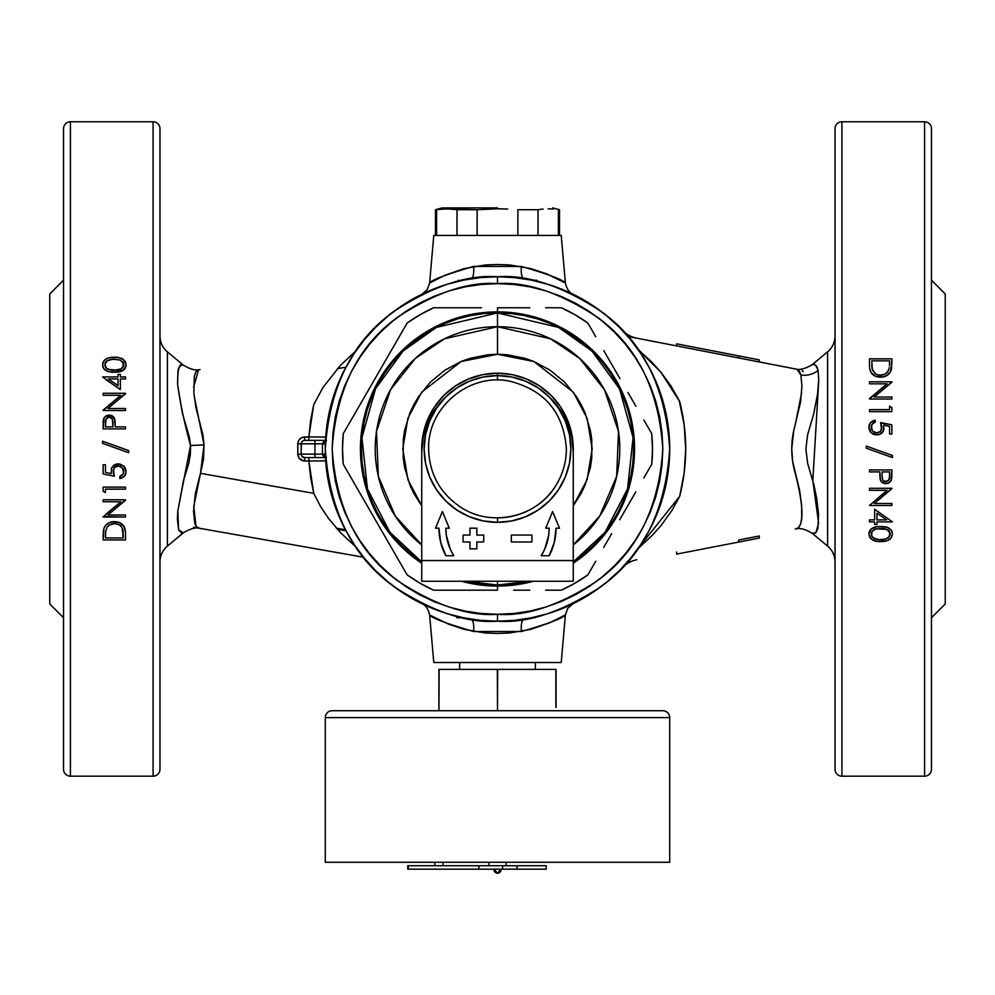 <?xml version="1.0" encoding="UTF-8"?>
<svg xmlns="http://www.w3.org/2000/svg" width="995" height="995" viewBox="0 0 995 995"><rect width="100%" height="100%" fill="white"/><g stroke="black" fill="none" stroke-linecap="round" stroke-linejoin="round"><path stroke-width="1.49" d="M326.459 457.426L322.877 455.61L322.517 454.143L325.365 454.056L322.517 454.143A175.07 175.07 0 0 1 322.517 443.807L325.365 443.894L322.517 443.807A175.07 175.07 0 0 0 322.517 454.143L314.955 454.143L314.955 443.807L322.517 443.807L325.489 440.661M795.391 528.992L798.649 527.76L800.614 524.054L801.709 517.711L801.659 505.634L799.644 490.498L792.667 461.506L791.734 448.894L793.823 430.201L800.577 402.017L801.908 386.209L800.913 375.015A20.671 18.656 171 0 0 818.101 370.513L816.945 366.794L815.253 364.866L812.393 364.506L827.604 351.844A20.671 20.671 0 0 0 835.029 335.962A20.671 20.671 0 0 1 827.604 351.844L812.393 364.506C814.134 363.113 816.024 365.115 818.101 370.513A20.671 18.656 -9 0 1 800.913 375.015L796.958 369.257L627.87 336.447M827.604 546.106A20.671 20.671 0 0 1 835.029 561.976A20.671 20.671 0 0 0 827.604 546.106L827.604 351.844L827.604 546.106L812.393 533.432L827.604 546.106M200.02 369.568L198.552 369.829L193.565 387.316M194.1 395.6L204.062 444.852L190.53 445.549C184.299 422.489 179.995 402.142 177.607 384.543C177.583 368.71 179.486 362.23 183.291 365.078L167.396 351.844A20.671 20.671 0 0 1 159.971 335.962A20.671 20.671 0 0 0 167.396 351.844L167.396 546.106L183.291 532.86L181.264 532.785L178.615 529.788L177.371 518.98L177.806 510.982L183.515 480.398L188.751 463.434L190.343 454.603L190.53 445.549L189.386 437.191L182.346 413.074L177.607 384.543L177.993 370.414L178.839 367.603L181.438 365.128L183.291 365.078C190.182 369.332 195.791 370.824 200.107 369.555M159.971 561.976A20.671 20.671 0 0 1 167.396 546.106A20.671 20.671 0 0 0 159.971 561.976M562.312 616.639L565.384 614.898L561.217 662.508L433.783 662.508L429.616 614.898L433.783 662.508L561.217 662.508L565.384 614.898L549.924 622.721L530.658 629.412L509.639 632.994L497.488 633.429L485.274 632.994L464.379 629.412L448.471 624.126L430.437 615.37M432.688 281.311L429.616 283.04L433.783 235.429L561.217 235.429L565.384 283.04L561.217 235.429L433.783 235.429L429.616 283.04L445.076 275.229L464.342 268.538L485.361 264.944L497.512 264.508L509.726 264.956L530.621 268.526L546.529 273.812L564.563 282.568M336.397 528.171L345.427 529.788L336.397 528.171M841.919 776.175L841.919 121.763A6.89 6.89 0 0 0 835.029 128.653L835.029 769.284A6.89 6.89 0 0 0 841.919 776.175A6.89 6.89 0 0 1 835.029 769.284L835.029 128.653A6.89 6.89 0 0 1 841.919 121.763L841.919 776.175L924.579 776.175A6.89 6.89 0 0 0 931.469 769.284L931.469 128.653A6.89 6.89 0 0 0 924.579 121.763L924.579 776.175L924.579 121.763L841.919 121.763L924.579 121.763A6.89 6.89 0 0 1 931.469 128.653L931.469 769.284A6.89 6.89 0 0 1 924.579 776.175L841.919 776.175M931.469 617.733L945.25 603.965L945.25 293.985L931.469 280.204L945.25 293.985L945.25 603.965L931.469 617.733M814.793 364.593L813.002 364.531M818.101 370.513L818.723 379.369L817.542 394.107L813.686 413.995L807.592 434.827L805.888 449.106L807.691 463.533L813.823 484.49L816.621 497.873L818.574 514.266L817.915 528.295L816.435 531.989L815.241 533.084L812.393 533.432C805.353 529.116 799.632 527.649 795.229 529.017L796.187 528.842M159.971 769.284L159.971 128.653A6.89 6.89 0 0 0 153.081 121.763L153.081 776.175A6.89 6.89 0 0 0 159.971 769.284A6.89 6.89 0 0 1 153.081 776.175L153.081 121.763L70.421 121.763A6.89 6.89 0 0 0 63.531 128.653L63.531 769.284A6.89 6.89 0 0 0 70.421 776.175L70.421 121.763L70.421 776.175A6.89 6.89 0 0 1 63.531 769.284L63.531 128.653A6.89 6.89 0 0 1 70.421 121.763L153.081 121.763A6.89 6.89 0 0 1 159.971 128.653L159.971 769.284M63.531 280.204L49.75 293.985L49.75 603.965L63.531 617.733L49.75 603.965L49.75 293.985L63.531 280.204M802.057 370.55L803.276 371.707M636.626 338.176L636.85 338.188A27.549 27.549 0 0 1 623.007 331.012M530.186 618.057L531.504 617.795M526.952 279.296L529.875 279.831M197.433 370.264L195.729 372.192L194.361 376.197L193.851 392.814L196.015 407.987L202.88 434.616L204.062 444.852L203.502 459.255L200.492 473.346L313.736 493.333L310.602 477.289L308.86 461.021L303.326 460.896L298.948 457.974L297.791 454.143L297.915 442.464L298.948 439.977L302.032 437.439L308.86 436.917L310.589 420.711L313.736 404.617L323.002 387.465L340.24 365.551L355.961 350.874M199.721 369.63L198.552 369.829M70.421 776.175L153.081 776.175L70.421 776.175M103.132 501.778L103.132 499.776L125.519 499.776L107.945 514.987L125.519 514.987L125.519 516.99L103.132 516.99L120.756 501.778L103.132 501.778L103.132 499.776L125.519 499.776L107.945 514.987L125.519 499.776L103.132 499.776L103.132 501.778L120.756 501.778L103.132 516.99L125.519 516.99L125.519 514.987L125.519 516.99L103.132 516.567M114.325 476.232L103.132 473.943L114.325 476.232L103.132 473.943L103.132 464.752L105.433 464.752L105.433 472.376L111.316 473.583L111.403 468.147L114.139 464.951L119.985 464.068L124.487 466.742L125.979 470.162L125.656 474.217L123.33 477.177L119.786 478.533L119.786 476.53L121.427 475.946L123.529 473.284L122.858 468.421L120.32 466.307L117.609 465.921L114.885 467.053L113.455 469.279L114.325 476.232L113.181 471.307L114.45 467.488L118.119 465.909L122.149 467.55L123.803 471.593L123.455 473.483L119.786 476.53L119.786 478.533L122.435 477.737L124.611 475.983L126.091 471.705L123.877 466.083L118.206 463.894L115.432 464.342L111.403 468.147L111.316 473.583L105.433 472.376L105.433 464.752L103.132 464.752L103.132 473.943L103.132 464.752L105.433 464.752M125.519 426.867L125.519 428.882L125.519 426.867L125.519 428.882L103.132 428.882L103.778 418.472L105.532 416.221L110.134 415.164L112.833 416.283L114.524 418.634L115.196 426.867L125.519 426.867L115.196 426.867L114.823 419.567L113.704 417.154L109.139 415.102L106.726 415.537L104.114 417.813L103.132 428.882L125.519 428.882L103.132 428.882L103.132 424.479M120.358 378.933L120.358 389.555L102.56 376.931L118.057 376.931L118.057 374.344L120.358 374.344L120.358 376.931L125.519 376.931L125.519 378.933L120.358 378.933L125.519 378.933L125.519 376.931L120.358 376.931L120.358 374.344L118.057 374.344L118.057 376.931L102.56 376.931L120.358 389.555L120.358 378.933L120.358 389.555L106.104 379.779M126.079 364.307L125.009 368.486L122.062 370.986L113.343 372.329L108.455 371.707L104.749 369.767L102.833 366.745L102.622 363.884L104.338 360.289L107.485 358.188L112.348 357.193L118.318 357.404L123.43 359.469L126.079 364.369L125.022 361.185L122.086 358.61L116.34 357.193L110.37 357.404L106.589 358.61L103.654 361.173L102.56 364.854L103.667 368.498L107.821 371.521L116.315 372.279L123.405 370.165L125.009 368.486L126.091 364.854L125.718 367.093M103.132 395.301L103.132 393.286L125.519 393.286L107.945 408.497L125.519 408.497L125.519 410.512L103.132 410.512L120.756 395.301L103.132 395.301L103.132 393.286L125.519 393.286L107.945 408.497L125.519 393.286L103.132 393.286L103.132 395.301L120.756 395.301L103.132 410.512L125.519 410.512L125.519 408.497L125.519 410.512L103.132 410.512L120.756 395.301L103.132 410.089M128.678 452.7L102.56 443.335L102.56 441.22L128.678 450.586L128.678 452.7L128.678 450.586L102.56 441.22L102.56 443.335L102.56 441.22L128.678 450.586L128.678 452.7L102.56 443.335L128.678 452.7M105.433 492.6L105.433 489.154L105.433 492.6L103.132 491.281L103.132 487.14L125.519 487.14L125.519 489.154L105.433 489.154L125.519 489.154L125.519 487.14L103.132 487.14L103.132 491.281L105.433 492.6L103.132 491.281L103.132 487.14L125.519 487.14L125.519 489.154M125.047 528.631L124.238 526.554L125.519 533.021L125.519 539.962L125.494 531.915L125.519 539.962L103.132 539.962L103.94 528.333L106.005 524.925L109.624 522.487L114.612 521.591L119.947 522.698L123.629 525.621L125.42 530.77M874.642 519.863L874.642 509.241L874.642 519.863L874.642 509.241L892.44 521.877L876.943 521.877L876.943 524.452L874.642 524.452L874.642 521.877L869.481 521.877L869.481 519.863L874.642 519.863L869.481 519.863L869.481 521.877L874.642 521.877L874.642 524.452L876.943 524.452L876.943 521.877L892.44 521.877L874.642 509.241L892.44 521.877M869.481 471.928L869.481 469.926L869.481 471.928L869.481 469.926L891.868 469.926L891.221 480.324L888.647 483.097L884.866 483.632L882.167 482.525L880.475 480.162L879.804 471.928L869.481 471.928L879.804 471.928L880.177 479.229L881.296 481.655L885.861 483.694L888.311 483.247L890.973 480.846L891.868 469.926L869.481 469.926L891.868 469.926L891.868 474.316M880.886 423.124L891.868 424.865L891.868 434.044L889.567 434.044L889.567 426.432L883.684 425.226L883.61 430.648L880.252 434.181L875.028 434.728L870.525 432.054L869.021 428.646L869.344 424.591L870.712 422.452L875.214 420.263L875.214 422.278L872.864 423.36L871.471 425.524L872.142 430.387L874.68 432.502L877.391 432.875L880.115 431.755L881.533 429.517L880.674 422.564L881.819 427.502L880.55 431.308L876.881 432.9L872.851 431.245L871.608 429.405L871.558 425.3L872.59 423.634L875.214 422.278L875.214 420.263L872.565 421.072L870.389 422.813L868.909 427.104L871.122 432.713L876.794 434.902L879.58 434.454L883.61 430.648L883.684 425.226L889.567 426.432L889.567 434.044L891.868 434.044L891.868 424.865L891.868 434.044L889.567 434.044M891.868 397.017L891.868 399.032L869.481 399.032L887.055 383.821L869.481 383.821L869.481 381.806L891.868 381.806L874.244 397.017L891.868 397.017L891.868 399.032L869.481 399.032L887.055 383.821L869.481 399.032L891.868 399.032L891.868 397.017L874.244 397.017L891.868 381.806L869.481 381.806L869.481 383.821L869.481 381.806L891.868 381.806L874.244 397.017L891.868 382.229M869.481 365.787L869.481 358.847L869.506 366.894L869.481 358.847L891.868 358.847L891.06 370.476L889.43 373.386L885.351 376.321L880.388 377.217L875.301 376.209L870.762 372.242L869.58 368.001M889.567 406.209L889.567 409.654L889.567 406.209L891.868 407.515L891.868 411.656L869.481 411.656L869.481 409.654L889.567 409.654L869.481 409.654L869.481 411.656L891.868 411.656L891.868 407.515L889.567 406.209L891.868 407.515L891.868 411.656L869.481 411.656L869.481 409.654M866.322 446.096L892.44 455.461L892.44 457.576L866.322 448.223L866.322 446.096L866.322 448.223L892.44 457.576L892.44 455.461L892.44 457.576L866.322 448.223L866.322 446.096L892.44 455.461M869.481 490.299L887.055 490.299L869.481 490.299L869.481 488.296L891.868 488.296L874.244 503.507L891.868 503.507L891.868 505.51L869.481 505.51L887.055 490.299L869.481 505.51L891.868 505.51L891.868 503.507L874.244 503.507L891.868 488.296L869.481 488.296L869.481 490.299L869.481 488.296L891.868 488.296L874.244 503.507L891.868 488.719M868.921 534.489L869.456 531.28L871.968 528.37L875.6 526.902L880.662 526.467L885.575 526.865L889.244 528.283L891.818 531.143L892.428 534.439L891.358 537.623L888.423 540.185L884.63 541.392L877.665 541.529L871.272 539.079L868.921 534.439L869.978 537.611L872.901 540.185L878.66 541.616L884.63 541.392L888.423 540.185L891.358 537.623L892.44 533.954L891.346 530.31L887.179 527.288L878.684 526.517L874.779 527.101L871.297 528.867L868.909 533.954L869.269 531.753M355.961 547.063L340.688 532.86L328.686 518.681L320.626 506.629L313.736 493.333L200.492 473.346L195.294 493.756L193.552 511.405L194.784 523.382L196.351 526.691L199.721 528.32M313.736 493.333L308.86 461.021L325.701 460.884L304.669 461.021C300.49 460.61 298.189 458.322 297.791 454.143L297.791 443.807C298.189 439.616 300.49 437.327 304.669 436.917L308.86 436.917L313.736 404.617M480.286 277.617L478.819 277.779M465.747 618.231L464.08 617.907M457.314 616.427L465.585 618.193M462.862 280.279L464.839 279.881M447.414 284.209L431.594 289.868L447.514 284.172L463.906 280.068L480.622 277.593L497.5 276.759L497.5 283.65C526.231 281.436 559.302 292.468 596.689 316.708C636.812 345.427 658.864 389.505 662.819 448.969C658.864 508.433 636.812 552.524 596.689 581.229C559.302 605.482 526.231 616.502 497.5 614.288L497.5 621.178C527.437 623.479 561.876 612 600.831 586.739C642.621 556.839 665.58 510.908 669.71 448.969C665.58 387.03 642.621 341.111 600.831 311.199C561.876 285.938 527.437 274.458 497.5 276.759A172.21 172.21 0 0 1 669.71 448.969A172.21 172.21 0 0 1 497.5 621.178L480.622 620.358L463.906 617.87L447.514 613.766L431.594 608.069L416.32 600.843L401.818 592.162L416.32 600.843M448.534 283.861L447.862 284.072L448.534 283.861M638.305 349.618L652.148 362.441L661.028 372.354L671.065 386.11L679.224 400.637L684.187 425.052L685.704 448.857L684.199 472.774L679.684 496.331L671.936 510.46L660.991 525.634L652.16 535.484L637.944 548.631L679.684 496.331C687.694 464.615 687.694 433.036 679.684 401.607L660.867 372.167L637.957 349.32M800.913 375.015L799.296 370.973L796.386 369.145M759.26 536.006L738.601 540.011L738.601 542.076L759.26 538.071L759.26 536.006L759.26 538.071L738.601 542.076L738.601 540.011L748.924 538.009M547.486 613.766L563.406 608.069L547.486 613.766L531.094 617.87L514.378 620.358L497.5 621.178A172.21 172.21 0 0 1 325.29 448.969A172.21 172.21 0 0 1 497.5 276.759L514.378 277.593L531.094 280.068L547.486 284.172L563.406 289.868L578.68 297.095L593.182 305.776L578.68 297.095M640.693 544.651L649.374 530.148L640.693 544.651L630.619 558.22L619.276 570.744L606.751 582.087L593.182 592.162L578.68 600.843L563.406 608.069M662.297 398.983L656.6 383.063L662.297 398.983L666.401 415.375L668.876 432.091L669.71 448.969L668.876 465.847L666.401 482.563L662.297 498.955L656.6 514.875L649.374 530.148M354.307 353.3L345.626 367.789L354.307 353.3L364.381 339.718L375.724 327.193L388.249 315.85L401.818 305.776L416.32 297.095L431.594 289.868M332.703 498.955L338.399 514.875L332.703 498.955L328.599 482.563L326.124 465.847L325.29 448.969L326.124 432.091L328.599 415.375L332.703 398.983L338.399 383.063L345.626 367.789M195.99 526.168L193.739 506.592L200.492 473.346L204.062 444.852L190.53 445.549L177.806 510.982L178.615 529.788L183.291 532.86L167.396 546.106L167.396 351.844L183.291 365.078M178.702 367.939L177.981 370.513M182.744 365.09L182.085 365.103L182.744 365.09M325.701 437.066L308.86 436.917L325.701 437.066M622.149 330.153A27.549 27.549 0 0 0 636.85 338.188M622.149 567.797A27.549 27.549 0 0 1 636.85 559.75A27.549 27.549 0 0 0 622.746 567.187M460.113 617.074L463.21 617.733L456.854 617.733L456.854 616.315L456.854 617.733L463.745 617.733M535.385 616.962L535.385 617.733L535.385 616.962M531.131 617.733L531.765 617.733M468.322 618.691L466.991 618.455M461.941 617.472L463.757 617.845M463.844 617.858L464.976 618.082M512.263 620.544L509.142 620.793M506.256 620.955L505.186 621.017M508.109 620.855L511.219 620.631M534.141 617.236L535.099 617.024M536.429 616.726L537.163 616.552M540.546 615.718L536.38 616.738M535.434 616.95L539.24 616.042M540.011 615.855L540.695 615.681M738.601 542.076L676.6 554.103L676.6 552.038L676.6 554.103L738.601 542.076M759.26 359.879L759.26 361.944L759.26 359.879L676.6 343.835L676.6 345.899L676.6 343.835L738.601 355.862L738.601 357.926L738.601 355.862L759.26 359.879M528.171 279.508L526.38 279.197M530.31 279.918L527.922 279.471M525.397 279.035L524.44 278.886M455.897 281.859L454.939 282.107M453.608 282.443L452.974 282.617M449.504 283.587L453.658 282.431M450.026 283.438L448.882 283.762M454.603 282.182L450.797 283.214M531.765 280.204L536.765 280.204L536.765 281.299L536.765 280.204L532.512 280.204M458.235 281.299L458.235 280.204L458.235 281.299M564.575 282.58L562.312 281.311M430.425 615.37L432.688 616.639M524.253 619.089A13.781 4.751 -98.9 0 0 521.442 631.502L473.558 631.502A13.781 4.751 98.9 0 0 470.784 619.101A13.781 4.751 -81.1 0 1 473.558 631.502C446.183 623.517 431.531 617.994 429.616 614.898C428.211 608.928 425.649 605.209 421.942 603.716M573.045 603.729L567.735 608.331L565.384 614.898C563.531 617.957 548.879 623.492 521.442 631.502A13.781 4.751 81.1 0 1 524.091 619.126M470.772 278.849A13.781 4.751 81.1 0 0 473.558 266.436L521.442 266.436A13.781 4.751 -81.1 0 0 524.216 278.849A13.781 4.751 98.9 0 1 521.442 266.436C548.817 274.421 563.468 279.956 565.384 283.04C566.789 289.01 569.351 292.729 573.058 294.221M421.955 294.209L427.265 289.62L429.616 283.04C431.469 279.993 446.121 274.458 473.558 266.436A13.781 4.751 -98.9 0 1 470.909 278.811M302.194 456.568L304.619 457.576L325.502 457.576L314.955 457.576L314.955 443.807L301.174 443.807L301.174 454.143L314.955 454.143L301.174 454.143A3.445 3.445 0 0 0 304.619 457.576L314.955 457.576L314.955 454.143L322.517 454.143L325.489 457.29M301.286 442.949L301.174 443.807A3.445 3.445 0 0 1 304.619 440.362A3.445 3.445 0 0 0 301.174 443.807L314.955 443.807L314.955 440.362L304.619 440.362L325.502 440.362L314.955 440.362L314.955 443.807L322.517 443.807L323.785 441.307L326.459 440.511M301.323 442.8L301.174 454.143L297.791 454.143L301.174 454.143L301.584 455.76M125.656 367.267L126.091 365.264M125.83 366.745L123.479 370.115L120.208 371.695M107.087 371.234L108.517 371.732M104.139 369.133L104.972 369.953M103.667 368.511L102.821 366.707M102.958 362.541L102.833 366.769L102.858 362.839M102.833 362.939L105.159 359.531M103.642 361.185L104.935 359.717M106.577 358.61L110.358 357.404L116.34 357.193L108.02 357.989M125.009 361.173L125.83 362.964M123.504 359.531L118.318 357.404M122.808 359.033L122.086 358.61M109.027 359.854L105.831 361.981L104.861 364.779L106.913 360.911L112.46 359.207L119.96 359.979L123.504 363.187L122.833 367.59L120.432 369.443L117.435 370.177L108.219 369.443L105.818 367.59L104.861 364.779L106.888 368.672L112.398 370.277M108.219 369.431L112.46 370.277L118.89 369.941M112.671 359.183L119.96 359.979L123.517 363.2L122.223 361.272M120.345 360.128L114.325 359.133L108.554 360.016M105.42 362.628L105.109 363.312M118.641 369.991L121.763 368.685L123.542 366.272L122.696 361.782M114.338 370.327L115.171 370.314M115.333 370.314L116.104 370.277M121.763 368.685L114.325 370.327M121.129 369.095L123.778 365.165L122.746 367.702M123.542 366.272L123.778 364.381M118.828 372.006L123.019 370.438L125.905 366.483M124.848 368.722L125.295 368.026M102.833 366.769L103.181 367.665L102.833 366.769M105.47 359.294L104.139 360.513M118.293 357.404L115.333 357.143M122.074 358.598L121.179 358.175M125.818 362.926L125.482 362.018M104.923 365.526L105.818 367.59M106.888 368.672L107.522 369.095M113.442 370.314L112.547 370.277M115.656 370.302L114.997 370.327M118.181 370.065L118.952 369.929M115.047 359.145L115.756 359.183M108.082 360.227L106.328 361.409M123.728 363.971L123.504 363.187M118.057 374.344L120.358 374.344L120.358 376.931M125.519 376.931L125.519 378.933M118.057 378.933L118.057 385.612L108.343 378.933L118.057 385.612L118.057 378.933L108.343 378.933L118.057 378.933M108.343 378.933L118.057 385.612M125.519 408.497L107.945 408.497L125.519 393.746M103.144 423.211L103.244 420.947M103.281 420.611L103.194 421.93M103.405 419.703L104.301 417.514M105.756 416.059L111.166 415.388M111.54 415.524L109.686 415.114M111.079 415.363L112.821 416.258L114.823 419.567L111.639 415.562M112.236 415.86L113.529 416.942M114.96 420.288L115.034 420.935M115.072 421.445L115.134 422.489M115.134 422.402L115.196 426.867M105.433 426.867L105.992 419.007L109.151 417.116L105.992 419.007L105.433 422.775L105.806 419.442L105.433 426.867L112.895 426.867L112.373 419.082L112.895 426.867L105.433 426.867M105.806 419.442L107.311 417.614L105.669 419.902M111.303 417.813L109.151 417.116L112.36 419.069L111.042 417.639L108.666 417.141M112.696 420.014L112.845 420.984M104.226 417.639L104.811 416.868L104.226 417.639M109.637 415.114L104.811 416.868M114.686 419.094L114.102 417.738M115.034 421.009L114.947 420.276M112.932 422.104L112.895 426.867M109.649 417.141L111.042 417.639M107.311 417.614L108.194 417.241M123.455 448.708L102.56 441.22M111.39 468.16L115.42 464.342L111.39 468.16M116.241 464.105L116.937 463.981M118.99 463.931L123.865 466.083L118.268 463.894M125.979 470.175L126.066 470.909M124.3 476.344L122.236 477.836L125.096 475.336L126.066 472.339M123.144 477.314L122.385 477.762M122.285 477.811L120.519 478.408M120.42 478.421L119.786 478.533L120.208 476.418M123.579 469.938L123.716 470.598M123.778 471.033L123.591 469.988M123.554 469.864L123.181 468.943M122.87 468.421L118.691 465.934L114.45 467.488M113.243 470.312L114.139 467.886M113.194 470.797L113.219 472.078M114.102 475.647L113.467 473.545M113.517 473.757L113.816 474.802M118.206 463.894L115.395 464.354M126.091 471.705L125.246 467.936M121.415 475.958L120.619 476.294M123.803 471.593L122.708 474.814M115.345 466.705L116.602 466.108M113.281 472.575L113.243 470.274M106.652 513.631L120.756 501.778M125.519 514.987L107.945 514.987L125.519 500.236M103.132 539.962L125.519 539.962L103.132 539.962L103.132 535.434L103.132 539.962M110.495 522.176L114.612 521.591L109.4 522.586L105.569 525.422L103.94 528.333L103.132 535.434M103.269 531.852L103.418 530.559M103.94 528.333L105.545 525.447L109.674 522.462M124.251 526.566L119.102 522.338L111.241 521.965M112.062 521.803L113.107 521.654M113.753 521.604L119.499 522.499M119.885 522.673L115.756 521.629M122.671 524.552L121.987 523.955M118.48 524.34L114.612 523.594L119.599 524.937L122.174 527.785L123.231 537.947L105.433 537.947L105.706 531.193L107.249 527.027L109.239 525.099L114.612 523.594L109.263 525.086M105.458 534.589L105.433 537.947L123.231 537.947L123.206 533.631M109.214 525.124L108.169 525.957M122.771 529.365L122.435 528.37M121.477 526.678L120.606 525.708M120.557 525.658L119.786 525.062M119.624 524.95L117.199 523.905L119.611 524.95M123.156 532.4L122.982 530.559M103.679 529.191L103.492 530.074M104.624 526.815L104.251 527.561M107.286 523.793L105.545 525.447M110.395 522.201L108.082 523.258M110.482 524.402L111.813 523.942M105.706 531.193L105.532 532.91M105.458 534.651L105.433 536.367M115.271 523.619L113.194 523.681M121.49 526.691L120.631 525.733M891.868 358.847L869.481 358.847L891.868 358.847L891.868 363.362L891.868 358.847M869.953 370.19L872.105 374.033L875.911 376.458L883.747 376.844L886.881 375.563L890.363 372.006L891.868 363.374M891.731 366.944L891.57 368.274M891.508 368.672L891.333 369.543M891.197 370.04L890.749 371.247M890.376 371.981L888.286 374.555L883.759 376.831L885.388 376.309M888.187 374.63L886.557 375.749M883.771 376.831L881.881 377.142M879.082 377.155L875.339 376.234M876.57 376.682L873.1 374.904M875.04 376.098L873.635 375.289M888.547 370.389L885.761 373.71L883.199 374.854L879.082 375.14L875.401 373.871L872.341 369.829L871.769 360.862L889.567 360.862L889.468 365.886M889.542 364.22L889.567 360.862L871.769 360.862L872.341 369.829L876.073 374.257M876.782 374.58L875.389 373.859L879.07 375.14L884.493 374.394L881.097 375.19M881.806 375.127L884.518 374.394M887.241 372.404L888.137 371.172M876.707 374.543L877.553 374.841M879.082 375.14L877.801 374.904M891.321 369.605L891.508 368.735L891.321 369.605M871.794 365.028L871.869 366.645L871.794 365.028M872.018 368.249L871.869 366.645L872.018 368.249M875.389 373.859L872.142 369.046M886.682 372.976L885.737 373.71M889.294 367.615L887.739 371.794M888.448 370.6L888.722 369.966M889.542 364.158L889.567 362.429M872.229 369.431L872.565 370.426M869.481 383.821L887.055 383.821L869.481 398.572M884.082 428.571L882.005 432.974L880.102 434.255M870.6 432.153L873.66 434.33L878.075 434.815M873.336 434.193L872.441 433.721M869.021 428.621L868.933 427.9M869.332 424.604L869.655 423.907L869.332 424.604M874.481 420.4L872.764 420.972M873.958 420.524L875.214 420.263L874.792 422.377M871.197 427.216L871.272 428.124M871.583 429.33L872.839 431.245L875.749 432.8M880.127 431.743L876.881 432.9L880.538 431.32M881.52 429.579L881.781 426.668M881.819 427.502L881.707 426.171M891.868 424.865L880.674 422.564L891.868 424.865M883.684 425.226L889.567 426.432M882.975 431.83L883.349 431.196M878.212 434.803L879.592 434.454M869.157 429.268L870.14 431.531M868.909 427.104L869.033 428.658M869.145 425.213L869.008 425.835M870.053 423.261L869.655 423.907M873.598 422.85L874.381 422.502M871.272 426.345L872.876 423.348M871.819 424.716L872.292 423.982M872.839 431.245L871.608 429.405M881.533 429.529L881.757 428.522M881.11 423.758L880.674 422.564M891.856 475.56L891.756 477.861M891.719 478.197L891.856 475.598M891.532 479.416L890.687 481.294M882.752 482.936L880.177 479.229L881.471 481.866M879.804 473.608L879.804 471.928M889.567 476.033L889.567 471.928L882.105 471.928L882.055 475.846L882.105 471.928L889.567 471.928L889.48 477.936L888.013 480.958L883.958 481.17L882.64 479.727L882.055 475.846L882.403 479.13M885.861 483.694L889.082 482.849L891.221 480.324M880.475 480.175L880.898 481.058M879.816 474.963L880.177 479.229M882.067 476.692L882.105 471.928M883.958 481.17L885.351 481.655M889.555 476.991L888.709 480.274L885.848 481.692M886.806 481.568L888.995 479.801M889.207 479.341L889.418 478.408M891.868 503.507L891.868 505.51L869.481 505.51L883.535 493.259M876.943 524.452L874.642 524.452L874.642 521.877M869.481 521.877L869.481 519.863M876.943 519.863L876.943 513.196L886.657 519.863L876.943 513.196L876.943 519.863L886.657 519.863L876.943 519.863M886.657 519.863L876.943 513.196M869.17 532.051L871.297 528.867L877.18 526.654M871.073 529.066L872.951 527.81M878.212 526.554L882.64 526.517L875.053 527.027L870.687 529.439M887.901 527.561L886.483 527.076M888.373 527.785L890.811 529.614M892.179 532.089L891.644 530.808M892.44 533.954L891.06 538.034M891.358 537.623L887.528 540.608M886.98 540.82L876.682 541.392M885.065 541.317L880.662 541.678M876.694 541.404L874.68 540.932M871.272 539.091L869.182 535.87L871.272 539.091M890.115 533.643L888.883 537.176L889.965 535.285L889.891 532.549L889.182 536.815L885.6 539.066L879.232 539.626L873.548 538.108L871.483 535.621L871.458 532.549L873.237 530.124L876.247 528.83L886.781 529.365L889.182 531.206L890.139 534.016L888.112 530.124L882.839 528.544M889.891 532.549L886.769 529.352L888.833 530.77L890.077 533.27M889.306 531.38L888.286 530.26M886.06 529.079L886.769 529.352M882.155 528.507L881.52 528.482M885.761 539.029L880.674 539.663L885.761 539.029L889.157 536.84M887.888 538.034L884.754 539.29M876.346 528.818L872.167 531.206L871.483 535.596M872.292 537.014L875.04 538.817L872.018 536.641L871.197 534.016L872.515 537.275L875.04 538.817M882.217 528.507L878.946 528.519M874.568 529.365L875.289 529.079M872.167 531.206L871.222 533.643M869.095 532.325L868.909 533.531M869.705 530.783L870.152 530.086M891.333 530.298L890.736 529.527M892.167 532.039L891.818 531.143L892.167 532.039M889.12 539.787L890.5 538.693M869.991 537.623L870.588 538.407M883 528.556L885.314 528.88M879.344 528.494L880.003 528.482M876.408 539.228L877.105 539.365L876.408 539.228M877.814 539.489L877.105 539.377M882.217 539.626L883 539.564L882.217 539.626M886.246 538.855L885.264 539.166M880.674 539.663L881.446 539.651M871.458 532.549L871.259 533.27M889.592 531.852L889.182 531.206M198.552 528.109L200.107 528.382C195.853 527.114 190.244 528.606 183.291 532.86M818.649 382.279L812.828 480.597L818.611 523.047L816.024 532.462L812.393 533.432M797.269 528.631L796.597 528.755M796.958 528.693C804.097 524.415 803.574 506.144 795.403 473.881C790.54 457.202 790.54 440.598 795.403 424.057L801.609 392.938M308.811 440.362L308.86 436.917L308.811 440.362M303.002 440.76L304.619 440.362L304.669 436.917L304.619 440.362L302.181 441.37M302.704 440.934L301.958 441.618M301.174 443.807L297.791 443.807L301.174 443.807M304.619 457.576L304.669 461.021L304.619 457.576A3.445 3.445 0 0 1 301.174 454.143M301.759 456.046L302.443 456.804M308.811 457.576L308.86 461.021L308.811 457.576M497.5 307.753L497.5 311.883A137.099 137.099 0 0 1 573.269 563.22L584.475 554.949L594.438 545.907L603.48 535.944L611.49 525.136L618.405 513.594L624.163 501.43L628.691 488.769L631.962 475.722L633.939 462.414L634.599 448.969L633.939 435.536L631.962 422.228L628.691 409.169L624.163 396.507L618.405 384.344L611.49 372.802L603.48 361.993L594.438 352.031L584.475 343.001L573.667 334.979L562.125 328.064L549.961 322.318L537.3 317.778L524.241 314.507L510.933 312.542L497.5 311.883L484.067 312.542L470.759 314.507L457.7 317.778L445.039 322.318L432.875 328.064L421.333 334.979L410.525 343.001L400.562 352.031L391.52 361.993L383.51 372.802L376.595 384.344L370.837 396.507L366.309 409.169L363.038 422.228L361.061 435.536L360.401 448.969L361.061 462.414L363.038 475.722L366.309 488.769L370.837 501.43L376.595 513.594L383.51 525.136L391.52 535.944L400.562 545.907L410.525 554.949L421.731 563.22A137.099 137.099 0 0 1 497.5 311.883L497.5 307.753L513.631 307.753L497.5 307.753M529.775 307.753L513.631 307.753L529.775 307.753M561.379 307.753L545.695 307.753L561.379 307.753A154.996 154.996 0 0 1 587.858 323.039A154.996 154.996 0 0 0 561.379 307.753L574.998 314.743L587.858 323.039L595.781 336.77L587.858 323.039M603.778 350.626L611.85 364.605L603.778 350.626M619.91 378.573L611.85 364.605L619.91 378.573M635.904 406.271L627.932 392.453L635.904 406.271M651.737 433.683L643.84 420.014L651.737 433.683A154.996 154.996 0 0 1 651.737 464.255A154.996 154.996 0 0 0 651.737 433.683L652.496 448.969L651.737 464.255L643.802 477.986L651.737 464.255M635.805 491.841L627.733 505.821L635.805 491.841M619.674 519.788L627.733 505.821L619.674 519.788M603.679 547.486L611.664 533.668L603.679 547.486M587.858 574.899L595.756 561.217L587.858 574.899A154.996 154.996 0 0 1 561.379 590.184A154.996 154.996 0 0 0 587.858 574.899L574.998 583.194L561.379 590.184L545.695 590.184L561.379 590.184M529.775 590.184L513.631 590.184L529.775 590.184M497.5 590.184L433.621 590.184A154.996 154.996 0 0 1 407.142 574.899L343.263 464.255L407.142 574.899L420.002 583.194L433.621 590.184L497.5 590.184L497.5 586.067L497.5 590.184M533.594 581.229A137.099 137.099 0 0 1 497.5 586.067L510.933 585.408L533.594 581.229M421.743 450.685A75.769 75.769 0 0 1 497.5 373.2A75.769 75.769 0 0 0 421.743 450.685L423.186 434.193L427.489 419.977L434.492 406.868L443.919 395.388L455.399 385.973L468.508 378.971L482.712 374.655L497.5 373.2L497.5 375.612L497.5 373.2A75.769 75.769 0 0 1 573.257 450.685A75.769 75.769 0 0 0 497.5 373.2L512.288 374.655L526.492 378.971L539.601 385.973L551.081 395.388L560.508 406.868L567.511 419.977L571.814 434.193L573.257 450.698M524.042 582.398L510.833 584.363L497.5 585.023L497.5 581.229L497.5 585.023L465.623 581.229M421.731 561.964L389.903 532.238L367.441 488.906L361.919 437.676L375.501 388.771L403.074 351.024L436.407 327.405L497.5 312.927L497.5 354.257L533.929 361.546L573.269 392.142L587.1 418.248L592.212 448.969L587.1 479.689L573.269 505.796L581.03 493.619L585.01 485.212L590.396 467.451L591.764 458.26L591.764 439.69L590.396 430.487L585.01 412.726L581.03 404.318L576.254 396.346L564.476 381.993L550.123 370.215L533.743 361.459L524.999 358.337L506.778 354.705L497.5 354.257L497.5 326.696A122.273 122.273 0 0 1 573.269 544.937L599.699 516.082L616.664 476.356L618.504 431.42L604.537 389.866L579.612 358.374L550.471 338.773L497.5 326.696L444.529 338.773L415.388 358.374L390.463 389.866L376.496 431.42L378.336 476.356L395.301 516.082L421.731 544.937A122.273 122.273 0 0 1 497.5 326.696L497.5 312.927L510.833 313.574L524.042 315.539L536.989 318.786L549.563 323.276L561.628 328.984L573.083 335.85L583.804 343.81L593.704 352.765L602.671 362.665L610.619 373.386L617.485 384.841L623.193 396.905L627.683 409.48L630.929 422.427L632.895 435.636L633.541 448.969L632.895 462.302L630.929 475.51L627.683 488.458L623.193 501.032L617.485 513.109L610.619 524.552L602.671 535.273L593.704 545.173L583.804 554.14L573.083 562.088L583.804 554.14M461.406 581.229L484.067 585.408L497.5 586.067A137.099 137.099 0 0 1 461.406 581.229M484.167 584.363L497.5 585.023L484.167 584.363L470.958 582.398M411.196 554.14L421.917 562.088L411.196 554.14L401.296 545.173L392.328 535.273L384.381 524.552L377.515 513.109L371.807 501.032L367.317 488.458L364.07 475.51L362.105 462.302L361.459 448.969L362.105 435.636L364.07 422.427L367.317 409.48L371.807 396.905L377.515 384.841L384.381 373.386L392.328 362.665L401.296 352.765L411.196 343.81L421.917 335.85L433.372 328.984L445.437 323.276L458.011 318.786L470.958 315.539L484.167 313.574L497.5 312.927L558.593 327.405L591.925 351.024L619.499 388.771L633.081 437.676L627.559 488.906L605.097 532.238L573.269 561.964M593.182 305.776L606.751 315.85L619.276 327.193L630.619 339.718L640.693 353.3L649.374 367.789L656.6 383.063M401.818 592.162L388.249 582.087L375.724 570.744L364.381 558.22L354.307 544.651L345.626 530.148L338.399 514.875M421.731 505.796L407.9 479.689L402.788 448.969L407.9 418.248L421.731 392.142L461.071 361.546L497.5 354.257L488.222 354.705L470.001 358.337L461.257 361.459L444.877 370.215L430.524 381.993L418.746 396.346L413.97 404.318L409.99 412.726L404.604 430.487L403.236 439.69L403.236 458.26L404.604 467.451L409.99 485.212L413.97 493.619L421.731 505.796M602.671 535.273L610.619 524.552M617.485 513.109L619.387 509.403M627.683 488.458L630.929 475.51M632.895 462.302L633.541 448.969M630.929 422.427L627.683 409.48M610.619 373.386L602.671 362.665M583.804 343.81L573.083 335.85M561.516 328.922L557.921 327.081M536.989 318.786L524.042 315.539M510.833 313.574L497.5 312.927M470.958 315.539L458.011 318.786M421.917 335.85L411.196 343.81M392.328 362.665L384.381 373.386M377.515 384.841L375.612 388.547M367.317 409.48L364.07 422.427M362.105 435.636L361.459 448.969M364.07 475.51L367.317 488.458M384.381 524.552L392.328 535.273M433.621 307.753L481.418 307.753L433.621 307.753L420.002 314.743L407.142 323.039A154.996 154.996 0 0 1 433.621 307.753A154.996 154.996 0 0 0 407.142 323.039L399.244 336.72L407.142 323.039M343.263 433.683L399.244 336.72L343.263 433.683L342.504 448.969L343.263 464.255A154.996 154.996 0 0 1 343.263 433.683A154.996 154.996 0 0 0 343.263 464.255M497.5 283.65L513.706 284.446L529.75 286.821L545.496 290.764L560.77 296.236L575.433 303.164L589.351 311.51L602.385 321.174L614.4 332.069L625.295 344.096L634.959 357.118L643.305 371.035L650.232 385.699L655.705 400.985L659.648 416.718L662.023 432.763L662.819 448.969L662.023 465.175L659.648 481.219L655.705 496.965L650.232 512.238L643.305 526.902L634.959 540.82L625.295 553.854L614.4 565.869L602.385 576.764L589.351 586.428L575.433 594.774L560.77 601.714L545.496 607.174L529.75 611.117L513.706 613.492L497.5 614.288L481.294 613.492L465.25 611.117L449.504 607.174L434.23 601.714L419.567 594.774L405.649 586.428L392.615 576.764L380.6 565.869L369.705 553.854L360.041 540.82L351.695 526.902L344.767 512.238L339.295 496.965L335.352 481.219L332.977 465.175L332.181 448.969L332.977 432.763L335.352 416.718L339.295 400.985L344.767 385.699L351.695 371.035L360.041 357.118L369.705 344.096L380.6 332.069L392.615 321.174L405.649 311.51L419.567 303.164L434.23 296.236L449.504 290.764L465.25 286.821L481.294 284.446L497.5 283.65L497.5 276.759C467.563 274.458 433.123 285.938 394.169 311.199C352.379 341.111 329.42 387.03 325.29 448.969C329.42 510.908 352.379 556.839 394.169 586.739C433.123 612 467.563 623.479 497.5 621.178L497.5 614.288C468.769 616.502 435.698 605.482 398.311 581.229C358.188 552.524 336.136 508.433 332.181 448.969C336.136 389.505 358.188 345.427 398.311 316.708C435.698 292.468 468.769 281.436 497.5 283.65M529.377 581.229L497.5 585.023M407.142 574.899A154.996 154.996 0 0 0 433.621 590.184M567.511 423.422A75.769 75.769 0 0 0 550.745 398.497L560.508 410.313L567.511 423.422L571.814 437.638L573.269 452.414L573.269 560.558L421.731 560.558L421.731 452.414L423.186 437.638L427.489 423.422L434.492 410.313L444.267 398.497A75.769 75.769 0 0 0 427.489 423.422M511.281 541.964L531.939 541.964L531.939 535.074L511.281 535.074L511.281 541.964L531.939 541.964L531.939 535.074L511.281 535.074L531.939 535.074L531.939 541.964L511.281 541.964L511.281 535.074L511.281 541.964M476.829 528.183L476.829 535.074L483.719 535.074L483.719 541.964L476.829 541.964L476.829 548.854L469.951 548.854L469.951 541.964L463.061 541.964L463.061 535.074L469.951 535.074L463.061 535.074L463.061 541.964L469.951 541.964L469.951 548.854L476.829 548.854L476.829 541.964L483.719 541.964L483.719 535.074L476.829 535.074L476.829 528.183L469.951 528.183L469.951 535.074L469.951 528.183L476.829 528.183L469.951 528.183M545.72 528.183L552.611 511.554L545.72 528.183L549.165 528.183A51.665 51.665 0 0 1 541.205 555.745L549.165 555.745L554.302 542.387L556.056 528.183L559.501 528.183L552.611 511.554L545.72 528.183L549.165 528.183L548.655 535.434L544.638 549.339L541.205 555.745L549.165 555.745A58.556 58.556 0 0 0 556.056 528.183A58.556 58.556 0 0 1 549.165 555.745L541.205 555.745A51.665 51.665 0 0 0 541.205 555.732M445.835 528.183L449.28 528.183L442.389 511.554L435.499 528.183L438.944 528.183L440.698 542.387L445.835 555.745L453.795 555.745L450.362 549.339L446.345 535.434L445.835 528.183L449.28 528.183L442.389 511.554L435.499 528.183L438.944 528.183A58.556 58.556 0 0 0 445.835 555.745L453.795 555.745A51.665 51.665 0 0 1 445.835 528.183M421.731 581.229L573.269 581.229L573.269 452.414L573.269 581.229L421.731 581.229L421.731 452.414L421.731 581.229M573.269 560.558L421.731 560.558M559.501 528.183L552.611 511.554L559.501 528.183L556.056 528.183M453.795 555.745L445.835 555.745A58.556 58.556 0 0 1 438.944 528.233M435.499 528.183L442.389 511.554L449.28 528.183M439.392 535.347L438.944 528.183M483.719 541.964L483.719 535.074M469.951 548.854L476.829 548.854M463.061 535.074L463.061 541.964M550.732 398.497A75.769 75.769 0 0 1 573.269 452.414M421.731 452.414A75.769 75.769 0 0 1 444.267 398.497M428.621 448.969C427.265 407.714 468.931 372.69 509.34 381.11C544.75 389.953 563.755 412.577 566.379 448.969C566.304 462.289 562.735 474.59 555.658 485.883C536.74 517.475 491.169 527.661 460.585 507.127C440.001 493.197 429.342 473.819 428.621 448.969L428.634 448.969M497.5 375.612L497.5 380.09L497.5 375.612A73.356 73.356 0 0 1 570.856 448.969A73.356 73.356 0 0 1 497.5 522.338A73.356 73.356 0 0 0 570.856 448.969A73.356 73.356 0 0 0 497.5 375.612L511.816 377.018L525.571 381.197L538.258 387.975L549.377 397.092L558.494 408.211L565.272 420.897L569.451 434.653L570.856 448.969L569.451 463.284L565.272 477.04L558.494 489.727L549.377 500.846L538.258 509.975L525.571 516.753L511.816 520.92L497.5 522.338L483.184 520.92L469.429 516.753L456.742 509.975L445.623 500.846L436.506 489.727L429.728 477.04L425.549 463.284L424.144 448.969L425.549 434.653L429.728 420.897L436.506 408.211L445.623 397.092L456.742 387.975L469.429 381.197L483.184 377.018L497.5 375.612A73.356 73.356 0 0 0 424.144 448.969A73.356 73.356 0 0 0 497.5 522.338A73.356 73.356 0 0 1 424.144 448.969A73.356 73.356 0 0 1 497.5 375.612M497.5 517.86L497.5 522.338L497.5 517.86A68.866 68.866 0 0 0 566.366 448.969M553.307 209.037L548.208 208.801M538.021 209.721L543.108 209.037L538.021 209.721L538.021 235.429L538.021 209.721L517.873 209.721L538.021 209.721M507.699 209.037L497.5 208.801L507.699 209.037M497.5 207.88L497.5 208.801L477.127 209.721L477.127 235.429L477.127 209.721L497.5 208.801L497.5 207.88L442.389 207.88L497.5 207.88M558.394 235.429L558.394 209.721L558.394 235.429M517.873 235.429L517.873 209.721L517.873 235.429M456.979 235.429L456.979 209.721L446.792 208.801L436.606 209.721L436.606 235.429L436.606 209.721L446.792 208.801L477.127 209.721L456.979 209.721L456.979 235.429M435.499 235.429L435.499 209.721L442.389 207.88M451.892 209.037L441.693 209.037M459.615 662.508L459.615 669.399L459.615 662.508M535.385 669.399L535.385 662.508L535.385 669.399M332.977 710.729L497.5 710.729L497.5 707.395L497.5 710.729L662.819 710.729A6.89 6.89 0 0 1 669.71 717.619L669.71 862.279L325.29 862.279L325.29 717.619L669.71 717.619A6.89 6.89 0 0 0 662.819 710.729L332.181 710.729A6.89 6.89 0 0 0 325.29 717.619L325.29 862.279L669.71 862.279L669.71 717.619L325.29 717.619A6.89 6.89 0 0 1 332.181 710.729M497.5 707.395L497.326 669.399L439.131 669.399L438.944 710.729L438.944 669.399L438.944 707.283L438.944 669.399L497.326 669.399L497.5 707.395L497.674 669.399L497.5 707.395M555.869 707.283L555.869 669.399L497.326 669.399L555.869 669.399L556.056 707.395L556.056 669.399L555.869 707.283M441.233 869.17L436.668 869.17L441.233 869.17M434.815 862.279L434.815 865.725L434.815 862.279M443.086 865.725L443.086 862.279L443.086 865.725M506.107 865.725L506.107 862.279L506.107 865.725M488.893 862.279L488.893 865.725L488.893 862.279M497.5 873.237L500.958 869.17A3.507 3.507 0 0 1 497.5 873.237A3.507 3.507 0 0 1 494.042 869.17L497.5 873.237M478.906 869.17L478.906 865.725L407.763 865.725L407.763 869.17L407.763 865.725L478.906 865.725L478.906 869.17L502.612 869.17L502.612 865.725L478.906 865.725L516.99 865.725L502.612 865.725L502.612 869.17L408.311 869.17L408.311 865.725L407.763 869.17L478.906 869.17M546.205 865.725L516.99 865.725L546.205 865.725L546.205 869.17L546.205 865.725M546.205 869.17L516.99 869.17L516.99 865.725L516.99 869.17L502.612 869.17L546.205 869.17M812.393 364.506C805.303 368.834 799.582 370.302 795.229 368.921M345.924 367.23L337.442 368.598M193.527 527.226L363.573 557.225M337.442 529.34L345.924 530.721M559.501 235.429L559.501 209.721L552.611 207.88"/></g></svg>

